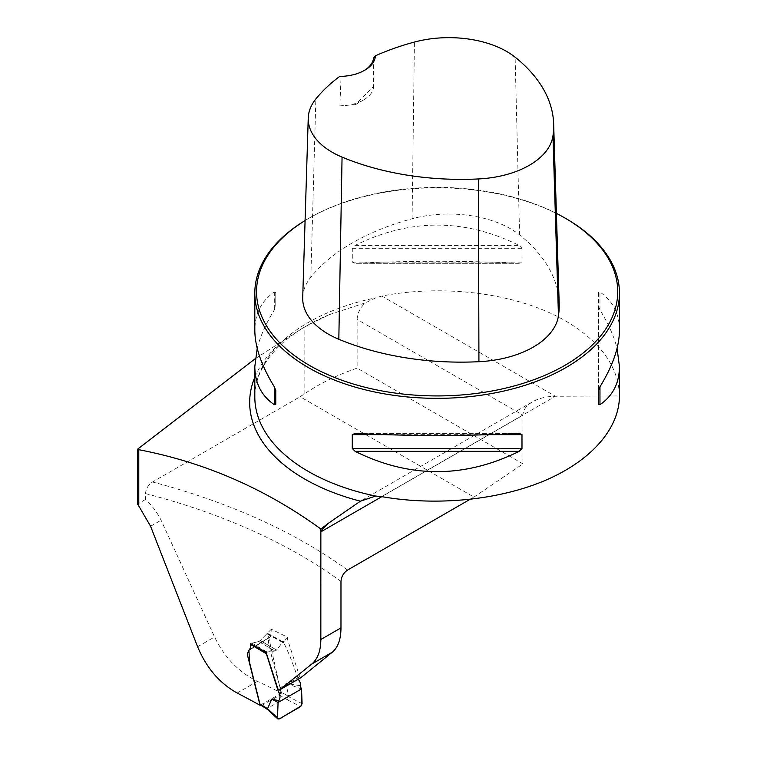 <?xml version="1.0" encoding="UTF-8"?>
<svg xmlns="http://www.w3.org/2000/svg" width="757" height="757" viewBox="0 0 757 757"><rect width="100%" height="100%" fill="white"/><g stroke="black" fill="none" stroke-linecap="round" stroke-linejoin="round"><path stroke-width="0.57" stroke-dasharray="3.79 2.84" d="M469.908 499.421L473.958 497.084L300.151 396.744L304.125 394.056C319.624 383.572 337.3 374.933 357.124 368.12L357.124 319.435C357.351 313.37 360.077 307.853 365.3 302.885L329.437 314.59L304.125 327.138L255.298 358.657M300.822 677.704L299.753 676.928L287.518 639.362L287.518 637.186L271.318 629.209L270.609 636.769C268.688 637.659 268.035 639.75 268.659 643.053L272.388 659.65L281.566 693.175A518.895 299.583 180 0 0 257.427 681.338C238.673 672.15 224.384 657.35 214.572 636.959L161.071 520.201C157.286 512.517 152.091 505.61 145.505 499.478L145.505 493.592C146.025 488.587 148.363 484.717 152.507 481.991L300.151 396.744M473.958 497.084L522.945 463.852L522.945 415.167L357.124 319.435M145.505 499.478L137.547 504.077M522.945 463.852L357.124 368.12M566.056 218.65A182.323 105.261 0 0 0 308.213 218.65A182.323 105.261 0 0 0 305.09 220.505A180.582 104.258 0 0 1 309.443 217.94L308.213 218.65M381.604 496.611L555.401 396.271L619.453 395.949C618.611 366.852 600.812 341.946 566.056 321.214C519.141 293.725 445.343 283.648 381.812 296.053L375.879 297.813L365.3 302.885M519.17 263.322L355.099 263.322C409.792 260.588 464.486 260.588 519.17 263.322L521.98 262.111L521.98 248.296L519.17 245.419C464.486 218.338 409.792 218.338 355.099 245.419L352.289 248.296L352.289 262.111L355.099 263.322L519.17 263.322M257.21 348.371C260.257 336.326 265.953 323.523 274.318 309.963L275.766 306.292L275.766 292.486L274.318 292.06C261.439 300.898 254.939 313.625 254.816 330.232M619.453 330.232C619.34 313.625 612.839 300.898 599.96 292.06L598.513 292.486L598.513 306.292L599.96 309.963C608.316 323.523 614.022 336.326 617.059 348.371M381.812 296.053L555.401 396.271C546.526 396.394 538.908 398.239 532.531 401.806C526.285 405.525 523.087 409.982 522.945 415.167L381.821 496.649M281.566 693.175L260.048 705.269M559.177 303.415A208.8 120.552 0 0 0 519.595 234.907A87.254 50.378 0 0 0 412.082 218.754A208.8 120.552 0 0 0 310.843 277.204A87.254 50.378 0 0 0 302.715 297.558M373.57 58.034L373.627 86.412L355.563 104.589L339.874 105.895L341.057 76.798L339.704 76.419M556.404 213.379A180.582 104.258 0 0 0 309.443 217.94M373.627 86.412A34.727 20.051 180 0 1 363.464 100.028A34.727 20.051 180 0 1 339.874 105.895M364.07 70.609A34.727 20.051 180 0 1 363.464 70.969A34.727 20.051 180 0 1 341.057 76.798M598.513 306.292L598.513 404.266M598.513 292.486L598.513 390.451M275.766 292.486L275.766 306.292M266.076 652.279L275.046 651.011L276.636 650.055L282.626 642.163L287.518 639.362M271.318 629.209L260.2 640.564L258.639 641.539L250.416 643.564M299.753 676.928L277.885 688.898M287.518 637.186L282.626 642.163M279.201 718.961L267.316 708.438L285.02 698.209L286.742 695.286L280.904 691.936L267.959 633.94L283.837 642.636L290.045 656.423L298.334 679.133M251.031 644.671L252.081 643.157L258.639 641.539A3.473 2.006 120 0 0 260.2 640.564L276.636 650.055L282.475 642.324L283.837 642.636L283.383 642.059M282.475 642.324L266.852 633.77L260.2 640.564L276.636 650.055L275.046 651.011L267.079 652.032L266.294 653.698M299.961 685.653L285.909 683.401L288.824 696.714L286.742 695.286M248.911 650.206L250.075 649.591M266.123 708.533L267.316 708.438L262.13 705.221L279.872 695.257L287.168 699.667L288.824 696.714M285.909 683.401L301.523 688.955M262.13 705.221L260.768 705.212M266.852 633.77L267.959 633.94L266.852 633.77M280.904 691.936L279.872 695.257M269.047 709.716L267.798 709.773M347.558 570.059A528.149 304.929 0 0 0 152.507 481.991M304.125 394.056L304.125 327.138M329.465 314.581C300.415 326.854 279.503 342.296 266.729 360.89C258.771 372.699 254.797 384.717 254.816 396.952A182.323 105.261 180 0 1 375.879 297.813M254.816 377.241A187.471 108.232 180 0 1 285.673 338.653M145.505 493.592A518.895 299.583 180 0 1 340.972 581.423M257.427 681.338L237.178 693.024M412.082 218.754L414.42 42.061M310.843 277.204L315.858 98.959M519.595 234.907L515.12 57.191M355.099 245.419L519.17 245.419M352.289 248.296L521.98 248.296M352.289 262.111L521.98 262.111M519.17 433.43L355.099 433.43M490.773 434.641L383.496 434.641M599.96 309.963L599.96 292.06M274.318 292.06L274.318 309.963M258.639 641.539L275.046 651.011L258.639 641.539M150.577 526.266L161.071 520.201M197.615 646.752L214.572 636.959M252.081 643.157L267.079 652.032M302.09 703.698L288.833 696.809M287.168 699.667L300.557 706.631M362.3 500.084L532.531 401.806M355.563 104.589L363.464 100.028M363.464 70.969L364.694 70.259M519.614 433.411L354.655 433.411M270.088 636.826L250.898 648.872M250.283 649.26L248.428 650.424M249.725 649.885L271.347 636.325M280.421 688.406L294.331 680.817M266.455 639.107L249.176 649.951M250.472 649.421L267.713 638.596M267.713 633.467L283.487 642.116"/><path stroke-width="1.14" d="M279.447 690.024L311.723 664.088C317.722 659.054 320.76 650.859 320.836 639.504L320.854 529.02C265.546 488.823 204.854 462.385 138.777 449.696L138.777 505.969L150.577 526.266L197.615 646.752C206.32 667.759 219.511 683.183 237.178 693.024A1125.186 649.62 180 0 1 260.048 705.269L247.87 656.66C246.385 650.074 251.911 650.14 250.416 643.564L266.076 652.279L277.885 688.898L279.447 690.024L300.822 677.704L332.389 652.156C338.057 647.32 340.915 639.23 340.972 627.884L340.972 581.423C341.369 576.588 343.564 572.803 347.558 570.059L469.908 499.421M138.777 505.969A59.037 34.084 60 0 0 137.547 504.077L137.547 449.223L255.298 358.657M566.056 218.65L564.836 217.94A180.582 104.258 0 0 0 564.826 217.94A180.582 104.258 0 0 1 566.293 364.533A180.582 104.258 0 0 1 312.433 367.069A180.582 104.258 0 0 1 305.09 220.542A182.323 105.261 0 0 0 254.816 293.082A182.323 105.261 0 0 0 437.139 398.343A182.323 105.261 0 0 0 619.453 293.082A182.323 105.261 0 0 0 566.056 218.65L564.826 217.94A180.582 104.258 0 0 0 556.404 213.379M619.453 395.949L619.453 396.025C619.321 428.859 590.895 461.013 544.643 480.676C498.229 500.207 436.287 506.253 381.604 496.611L375.671 496.053A182.323 105.261 180 0 1 254.816 396.952L254.816 366.52L257.21 348.371M519.17 433.43L521.98 434.641L521.98 448.447L519.17 451.333C464.486 478.405 409.792 478.405 355.099 451.333L352.289 448.447L352.289 434.641L355.099 433.43C409.792 436.164 464.486 436.164 519.17 433.43L519.614 433.411M254.816 293.082L254.816 330.232C254.939 346.952 261.439 365.801 274.318 386.789L275.766 390.451L275.766 404.266L274.318 404.692C261.439 395.845 254.939 383.127 254.816 366.52M617.059 348.371L619.453 366.52C619.34 383.127 612.839 395.845 599.96 404.692L598.513 404.266L598.513 390.451L599.96 386.789C612.839 365.801 619.34 346.952 619.453 330.232L619.453 293.082M320.854 531.073L328.235 523.371L360.427 501.191L375.671 496.053M137.547 449.223L138.777 449.696M328.235 523.371L320.854 529.02M375.368 55.829A203.273 117.363 180 0 1 414.42 42.061A81.728 47.189 180 0 1 515.12 57.191A203.273 117.363 180 0 1 553.651 123.883A203.273 117.363 180 0 1 552.951 135.938A81.728 47.189 180 0 1 478.452 178.945A203.273 117.363 180 0 1 342.06 157.106A81.728 47.189 180 0 1 308.241 118.026A81.728 47.189 180 0 1 315.858 98.959A203.273 117.363 180 0 1 339.704 76.419A36.468 21.054 0 0 0 364.694 70.259A36.468 21.054 0 0 0 375.368 55.829L373.57 58.034A34.727 20.051 180 0 1 364.07 70.609M308.241 118.026L302.715 297.558A87.254 50.378 0 0 0 338.824 339.268A208.8 120.552 0 0 0 478.926 361.704A87.254 50.378 0 0 0 558.458 315.792A208.8 120.552 0 0 0 559.177 303.415L553.651 123.883M275.766 404.266L275.766 390.451M271.801 699.156L278.074 702.496L278.775 700.679L271.801 699.156L267.505 708.779L277.507 717.882L278.074 702.496L301.523 688.955L302.09 703.698L300.557 706.631L279.201 718.961L277.866 718.942L277.507 717.882M298.334 679.133L300.368 682.899L300.671 684.725L299.961 685.653L301.523 688.955M266.19 653.215L278.339 691.491C280.364 695.058 280.506 698.124 278.775 700.679M259.906 703.925L265.764 707.54L266.152 708.543L260.531 705.041L259.906 703.925L249.611 662.735L248.911 650.206M250.075 649.591L251.201 643.999M267.798 709.773L267.505 708.779M278.074 702.496L277.649 714.031C276.854 719.141 278.491 720.134 282.569 717.021L301.456 705.751L301.523 688.955L278.074 702.496M320.836 531.859L381.821 496.649M320.836 639.504L340.972 627.884M360.427 501.191A187.471 108.232 180 0 1 254.816 377.241M332.389 652.156L311.723 664.088M478.926 361.704L478.452 178.945M338.824 339.268L342.06 157.106M558.458 315.792L552.951 135.938M521.98 434.641L490.773 434.641M383.496 434.641L352.289 434.641M521.98 448.447L352.289 448.447M519.17 451.333L355.099 451.333M599.96 386.789L599.96 404.692M274.318 404.692L274.318 386.789M265.764 707.54L267.495 708.826M266.294 653.698L251.031 644.671M619.453 396.025L619.453 366.52M250.898 648.872L250.283 649.26M267.741 709.725L277.866 718.942M266.104 708.514L267.77 709.754"/></g></svg>
